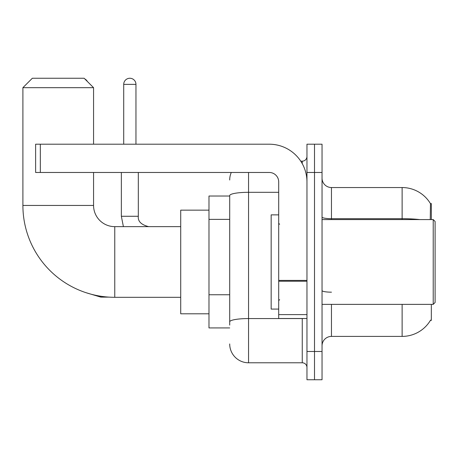 <?xml version="1.0" encoding="UTF-8"?>
<svg xmlns="http://www.w3.org/2000/svg" width="458" height="458" viewBox="0 0 458 458"><rect width="100%" height="100%" fill="white"/><g stroke="black" fill="none" stroke-linecap="round" stroke-linejoin="round"><path stroke-width="0.69" d="M431.333 219.577L431.333 203.564L430.474 203.678A32.976 32.976 0 0 0 402.124 187.545A32.976 32.976 0 0 1 430.405 203.564A32.976 32.976 0 0 0 402.124 187.545L331.46 187.545A9.423 9.423 0 0 1 322.037 178.122A9.423 9.423 0 0 0 331.46 187.545L331.46 219.577M431.333 304.375L431.333 320.388L430.405 320.388L430.572 320.108A32.976 32.976 0 0 1 402.124 336.407A32.976 32.976 0 0 0 430.405 320.388M229.704 196.024L208.98 196.024L208.98 327.928L229.704 327.928M322.037 345.83A9.423 9.423 0 0 1 331.46 336.407L402.124 336.407L402.124 304.375M314.503 351.481L314.503 379.745L322.037 379.745L322.037 351.481L314.503 351.481L314.503 379.745L306.963 379.745L306.963 351.481L314.503 351.481L314.503 172.471L314.503 351.481M306.963 351.481L306.963 144.207L314.503 144.207L314.503 172.471L314.503 144.207L322.037 144.207L322.037 351.481M430.245 219.577L430.474 203.678A32.976 32.976 0 0 0 402.124 187.545L402.124 218.689L331.46 218.689A9.423 1.637 0 0 1 322.037 217.052M229.704 325.1L229.704 195.577A18.841 3.275 180 0 1 248.551 192.308L278.699 192.308M248.551 172.471L248.551 362.788L302.251 362.788L302.251 318.505M300.751 161.164L302.251 161.164A4.712 4.712 0 0 0 306.963 156.453M306.963 367.499A4.712 4.712 0 0 0 302.251 362.788M229.704 180.005A18.841 18.841 0 0 1 231.279 172.471M248.551 362.788A18.841 18.841 0 0 1 229.704 343.947M180.715 297.305L114.763 297.305A91.863 91.863 0 0 1 22.9 205.447L22.9 87.673L32.323 78.255L84.14 78.255L93.564 87.673L22.9 87.673M114.763 297.305L114.763 226.647A21.2 21.2 0 0 1 93.564 205.447L93.564 172.471M93.564 144.207L93.564 87.673M208.98 210.159L180.715 210.159L180.715 313.793L208.98 313.793M84.867 78.982A6.126 6.126 0 0 1 87.369 81.484M123.712 144.207L123.712 84.375A6.126 6.126 0 0 1 129.837 78.255A6.126 6.126 0 0 1 135.963 84.375L135.963 144.207M121.359 172.471L121.359 216.279L138.316 216.279L138.316 172.471M306.963 318.505L278.699 318.505L278.699 280.405L306.963 280.405M306.963 181.889A37.688 37.688 0 0 0 269.275 144.207L40.333 144.207L40.333 172.471L269.275 172.471A9.423 9.423 0 0 1 278.699 181.889L278.699 280.405M40.333 172.471L35.621 172.471L35.621 144.207L40.333 144.207M433.216 219.577L435.1 221.46L435.1 302.492L433.216 304.375L433.216 219.577L322.037 219.577M278.699 214.865L271.165 214.865L271.165 309.087L278.699 309.087M229.704 219.382L208.98 219.382M229.704 294.757L208.98 294.757M331.46 304.375L331.46 336.407M419.791 219.577A32.976 5.725 180 0 0 402.124 218.689L402.124 219.577M322.037 172.471L306.963 172.471M331.46 292.175A9.423 1.637 -0 0 1 322.037 290.538M303.889 318.505A4.712 0.819 0 0 1 302.251 318.556L248.551 318.556A18.841 3.275 180 0 0 229.704 321.831M302.251 163.649L302.251 161.164M22.9 205.447L93.564 205.447M108.878 297.122L100.817 297.122L85.801 292.622L100.817 297.122L85.801 292.622L100.817 297.122L100.817 296.24M123.712 84.375L135.963 84.375M306.963 281.223L278.699 281.223M278.699 314.612L306.963 314.612M180.715 226.647L114.763 226.647M121.359 216.279L123.397 226.647M138.316 216.279C137.744 221.306 141.201 224.764 148.678 226.647C141.201 224.764 137.744 221.306 138.316 216.279C137.744 221.306 141.201 224.764 148.678 226.647M322.037 304.375L433.216 304.375M279.643 224.288L278.699 223.349M279.643 299.664L278.699 300.603"/></g></svg>
